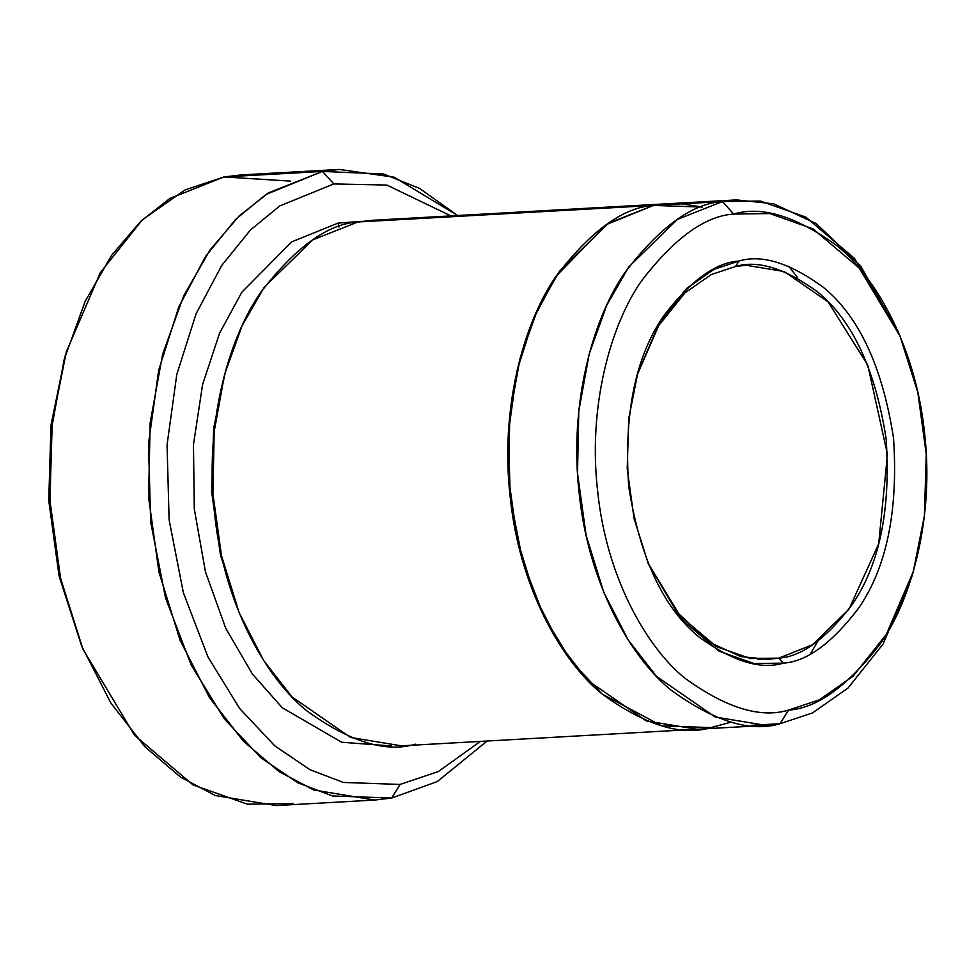<?xml version="1.0" encoding="UTF-8"?>
<svg xmlns="http://www.w3.org/2000/svg" width="975" height="975" viewBox="0 0 975 975"><rect width="100%" height="100%" fill="white"/><g stroke="black" fill="none" stroke-linecap="round" stroke-linejoin="round"><path stroke-width="1.46" d="M735.54 266.492C757.672 259.825 784.912 268.223 817.257 291.659C852.321 320.007 875.294 369.123 886.165 438.994C890.845 509.986 879.401 565.305 851.858 604.975C825.849 638.966 801.487 656.687 778.769 658.125L783.291 663.134C806.605 661.647 831.614 643.463 858.317 608.558C886.604 567.84 898.353 511.034 893.539 438.153C882.387 366.417 858.804 315.997 822.803 286.894C789.592 262.823 761.621 254.207 738.904 261.056L735.54 266.492L711.348 274.523L684.889 292.951L658.71 325.565L637.382 374.558L658.71 325.565L684.889 292.951L711.348 274.523L735.54 266.492L738.904 261.056C761.621 254.207 789.592 262.823 822.803 286.894C858.804 315.997 882.387 366.417 893.539 438.153C898.353 511.034 886.604 567.84 858.317 608.558C831.614 643.463 806.605 661.647 783.291 663.134C760.561 669.971 732.603 661.367 699.38 637.284C663.39 608.193 639.807 557.773 628.656 486.038C623.842 413.156 635.578 356.35 663.878 315.62C690.568 280.715 715.589 262.531 738.904 261.056L713.932 269.368L686.607 288.49L659.6 322.396L637.747 373.279L628.704 418.689L627.23 468.561L634.055 518.542L648.448 564.135L681.574 619.357L719.075 651.166L753.992 663.536L783.291 663.134L778.769 658.125L812.553 644.719L849.006 609.131L878.682 543.855L887.457 454.374L867.787 365.125L828.141 301.945L784.217 271.538L746.107 265.249L735.54 266.492M66.324 351.853L50.968 425.99L48.75 500.467L58.951 575.128L82.985 649.277L60.56 578.248L49.92 500.333L52.223 422.626L66.324 351.853L100.376 272.549L142.447 219.716L185.031 189.918L223.957 176.95L169.906 198.413L140.607 221.459L111.589 255.34L85.118 301.433L64.094 359.787L51.602 428.403L50.066 502.954L60.377 577.48L81.534 645.755L110.87 703.024L144.958 746.85L180.582 777.16L215.243 795.515L276.217 805.569L374.753 800.048L313.779 789.982L279.118 771.639L243.506 741.329L209.406 697.503L180.082 640.234L158.925 571.959L148.602 497.433L150.138 422.87L162.63 354.266L183.653 295.913L210.125 249.819L239.143 215.938L268.442 192.892L322.493 171.429L266.077 194.403L235.536 219.46L205.567 256.474L178.827 306.845L158.681 370.22L148.505 443.783L150.674 522.052L165.543 598.028L191.234 665.108L224.311 718.868L260.91 757.77L297.728 782.718L332.499 795.966L391.67 798.05L400.079 784.436L343.371 782.45L310.05 769.75L274.767 745.851L239.704 708.557L208.004 657.04L183.373 592.751L169.126 519.943L167.054 444.941L176.804 374.437L196.109 313.694L221.727 265.432L250.465 229.966L279.728 205.957L333.791 183.934L322.493 171.429L223.957 176.95L322.493 171.429L339.41 169.431L394.278 177.243L457.628 215.524L419.628 188.455L383.638 174.013L322.493 171.429L333.791 183.934L279.728 205.957L250.465 229.966L221.727 265.432L196.109 313.694L176.804 374.437L167.054 444.941L169.126 519.943L183.373 592.751L208.004 657.04L239.704 708.557L274.767 745.851L310.05 769.75L343.371 782.45L400.079 784.436L438.409 771.505L480.358 741.414L438.409 771.505L400.079 784.436L391.67 798.05L374.753 800.048M293.134 803.571L247.467 804.192L193.062 784.924L134.611 735.357L82.985 649.277M900.071 336.204L897.524 330.135L854.514 258.412L805.813 217.108L760.463 201.045L722.414 201.569L736.515 199.899L667.534 203.763L653.433 205.42L667.534 203.751L371.914 220.326L357.825 221.995L722.414 201.569L733.712 214.061L769.86 213.574L812.931 228.832L859.207 268.064L900.071 336.204L917.828 392.438L926.25 454.118L924.422 515.629L913.27 571.655L886.299 634.445L853.003 676.26L819.293 699.855L788.483 710.117C760.439 718.563 725.936 707.935 684.962 678.234C645.669 646.523 606.34 575.945 597.699 491.632C587.754 407.55 610.265 325.796 641.148 281.397C674.091 238.339 704.949 215.889 733.712 214.061L722.414 201.569C692.14 203.483 659.661 227.114 624.987 272.439C592.471 319.178 568.778 405.234 579.247 493.74C588.339 582.489 629.74 656.772 671.105 690.166C714.236 721.427 750.555 732.615 780.061 723.718L788.483 710.117C817.245 708.289 848.104 685.852 881.034 642.781C911.93 598.382 934.44 516.628 924.495 432.547C915.842 348.233 876.525 277.668 837.233 245.944C796.258 216.255 761.743 205.627 733.712 214.061C704.949 215.889 674.091 238.339 641.148 281.397C610.265 325.796 587.754 407.55 597.699 491.632C606.34 575.945 645.669 646.523 684.962 678.234C725.936 707.935 760.439 718.563 788.483 710.117L780.061 723.718L765.972 725.388L715.162 717.003L656.589 676.455L628.18 639.929L603.744 592.215L586.121 535.324L577.517 473.216L578.797 411.097L589.205 353.913L606.73 305.297L628.79 266.882L677.381 219.448L722.414 201.569L653.445 205.433L608.4 223.312L559.808 270.757L537.749 309.16L520.236 357.788L509.815 414.96L508.536 477.092L517.14 539.187L534.763 596.091L559.211 643.805L587.62 680.318L646.181 720.866L696.991 729.251L646.181 720.878L587.608 680.331L559.199 643.805L534.763 596.091L517.128 539.187L508.523 477.092L509.815 414.96L520.223 357.776L537.737 309.148L559.796 270.745L608.4 223.299L653.433 205.42L357.825 221.995L312.78 239.874L264.176 287.32L242.117 325.723L224.603 374.351L214.195 431.523L212.903 493.655L221.508 555.762L239.143 612.666L263.579 660.38L291.988 696.906L350.561 737.453L401.371 745.838L698.734 729.154M239.082 612.507L220.435 554.982L211.624 491.534L213.671 428.257L225.542 370.951L213.671 428.257L211.624 491.534L220.435 554.982L239.082 612.507M339.008 227.017L338.106 223.092L291.72 241.849L241.849 292.207L219.619 333.048L202.581 384.552L193.464 444.576L194.281 508.889L205.469 571.898L225.712 628.205L252.354 673.981L282.25 707.728L341.664 742.243L391.499 745.973L341.664 742.243L282.25 707.728L252.354 673.981L225.712 628.205L205.469 571.898L194.281 508.889L193.464 444.576L202.581 384.552L219.619 333.048L241.849 292.207L291.72 241.849L338.106 223.092L339.008 227.017M362.091 221.301L338.106 223.092L362.091 221.301M757.551 659.319L778.769 658.125L757.551 659.319M751.774 725.303L780.061 723.718L751.774 725.303M81.717 646.206L59.329 576.822L48.75 500.394L51.175 424.162L65.398 355.058M450.901 215.902L386.856 185.067L333.791 183.934L386.856 185.067L450.901 215.902M667.534 203.763L653.445 205.433L606.426 224.567L555.994 276.291L533.715 318.264L516.933 371.085L508.45 432.376L510.254 497.603L522.649 560.918L544.062 616.809L571.618 661.611L602.123 694.042L661.769 725.863L711.092 727.606C681.574 736.478 645.255 725.29 602.123 694.029C560.759 660.648 519.37 586.353 510.266 497.603C499.797 409.098 523.49 323.042 556.006 276.303C590.679 230.978 623.159 207.346 653.445 205.433L702.317 207.066L681.732 203.848M788.775 266.187L797.733 277.948M818.074 640.977L810.505 653.677M736.515 199.899L773.638 203.799L816.246 223.604L860.474 265.724L898.804 333.218M911.43 577.919L883.057 644.036L847.994 688.07L812.504 712.92L780.061 723.718L812.492 712.92L847.982 688.082L883.045 644.061L911.418 577.98L913.27 571.655M711.092 727.594L731.189 722.097M487.086 741.037L437.275 781.584L391.67 798.05L437.275 781.584L487.086 741.037M339.41 169.431L240.862 174.952L223.957 176.95L290.635 181.118M647.936 562.904L676.662 611.825L709.386 642.269L740.805 656.577L768.203 659.38L778.769 658.125L750.384 658.539L716.564 646.657L680.197 616.09L647.936 562.904M415.472 744.169C385.954 753.066 349.635 741.878 306.503 710.617C265.139 677.223 223.738 602.928 214.634 514.178C204.165 425.673 227.87 339.605 260.386 292.866C295.059 247.54 327.539 223.909 357.825 221.995M765.972 725.388L696.991 729.251"/></g></svg>
